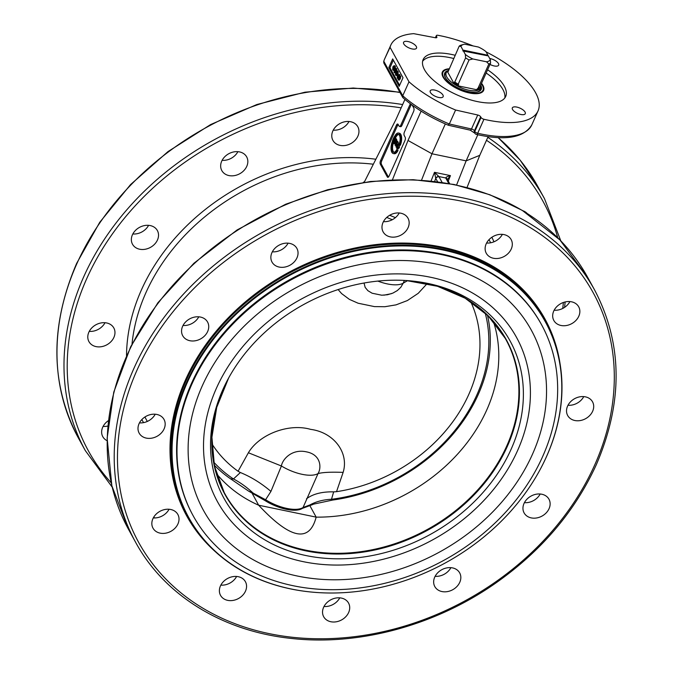 <?xml version="1.0" encoding="UTF-8"?>
<svg xmlns="http://www.w3.org/2000/svg" width="673" height="673" viewBox="0 0 673 673"><rect width="100%" height="100%" fill="white"/><g stroke="black" fill="none" stroke-linecap="round" stroke-linejoin="round"><path stroke-width="1.01" d="M476.602 92.117A19.349 7.891 24.1 0 0 480.438 89.602A19.349 7.891 24.1 0 0 480.732 88.323L480.783 86.842A18.785 7.664 -155.9 0 1 468.728 90.207A18.785 7.664 -155.9 0 1 450.843 81.643A18.785 7.664 -155.9 0 1 446.939 71.708A18.785 7.664 -155.9 0 1 448.395 70.774M446.939 71.708L445.871 72.734A19.349 7.891 24.1 0 0 445.114 73.803A19.349 7.891 24.1 0 0 445.795 78.337M480.429 89.635A19.349 7.891 -155.9 0 1 480.413 89.677A19.349 7.891 -155.9 0 1 477.46 91.957M445.349 77.597A19.349 7.891 -155.9 0 1 445.08 73.87A19.349 7.891 -155.9 0 1 445.097 73.837L445.08 73.87M477.031 89.088L477.847 89.955A18.449 7.529 24.1 0 0 479.235 89.172L479.168 87.877A17.675 7.21 -155.9 0 1 477.031 89.088L478.023 88.23A18.062 7.369 24.1 0 0 479.782 87.238L490.6 63.043L490.323 59.611A16.127 6.579 -155.9 0 1 486.486 61.79L488.842 64.044A18.062 7.369 24.1 0 0 490.6 63.043M480.598 85.412A18.785 7.664 -155.9 0 1 480.783 86.842M477.847 89.955L456.967 85.631L458.355 85.21A17.675 7.21 -155.9 0 1 454.174 82.695L454.241 83.99A18.449 7.529 24.1 0 0 456.967 85.631M454.241 83.99L447.469 71.658L448.117 71.658L447.478 71.658A18.449 7.529 24.1 0 1 448.378 71.077M459.188 46.168L460.912 46.378A16.127 6.579 -155.9 0 1 463.647 44.418L460.946 45.175A18.062 7.369 24.1 0 0 459.188 46.168L448.117 71.658M454.174 82.695L454.46 82.047A17.675 7.21 24.1 0 0 458.65 84.571L458.355 85.21M454.46 82.047L454.788 82.056A18.062 7.369 24.1 0 0 458.229 84.133L458.65 84.571M488.842 64.044L478.023 88.23M458.229 84.133L469.047 59.939L472.858 58.963L486.486 61.79M490.323 59.611L488.304 55.918L462.881 50.946L462.94 50.071L487.933 55.253L485.906 51.56A16.127 6.579 -155.9 0 0 478.377 47.026L464.757 44.199A16.127 6.579 -155.9 0 0 463.647 44.418M487.933 55.253L487.891 55.834M463.31 50.744L465.329 54.429L465.607 57.861L454.788 82.056M472.858 58.963A16.127 6.579 -155.9 0 1 465.329 54.429M460.912 46.378L462.94 50.071M465.607 57.861A18.062 7.369 24.1 0 0 469.047 59.939M448.378 70.539A19.997 8.16 24.1 0 0 445.173 77.26A19.997 8.16 24.1 0 0 459.659 88.676A19.997 8.16 24.1 0 0 477.83 91.865A19.997 8.16 24.1 0 0 480.741 85.092M481.355 83.713A21.931 8.942 -155.9 0 1 482.348 85.244A21.931 8.942 -155.9 0 1 482.533 85.597A21.931 8.942 -155.9 0 1 459.331 89.4A21.931 8.942 -155.9 0 1 446.712 69.571A21.931 8.942 -155.9 0 1 448.891 69.193M482.533 85.597L482.861 86.262A22.579 9.212 -155.9 0 1 483.466 90.72M442.27 72.289A22.579 9.212 -155.9 0 1 445.989 69.765L446.712 69.571M449.068 68.797A22.579 9.212 24.1 0 0 442.38 72.019A22.579 9.212 24.1 0 0 443.061 77.101A22.579 9.212 24.1 0 0 464.378 91.637A22.579 9.212 24.1 0 0 483.593 90.451A22.579 9.212 24.1 0 0 481.54 83.317M404.389 280.422L403.211 283.173L407.577 280.641M487.479 315.216A159.77 128.434 -28.8 0 1 332.714 500.047L310.009 504.901L303.06 507.509A29.023 11.845 -155.9 0 1 265.591 499.745L270.933 491.408C261.267 483.197 251.079 476.905 240.379 472.53L233.447 478.957A51.602 25.355 -133.9 0 1 253.149 493.116L248.64 491.147L230.688 478.898A159.77 128.434 -28.8 0 1 214.258 465.152M213.644 462.048A157.877 126.911 -28.8 0 0 233.447 478.957L230.688 478.898M312.928 504.472L302.303 508.409A28.695 11.702 -155.9 0 1 265.271 500.729L248.64 491.147M332.714 500.047L331.495 499.273A51.602 35.644 -162.2 0 0 310.009 504.901A2.583 2.069 77.3 0 1 309.403 505.574M306.493 498.777C312.995 493.923 322.056 491.618 333.665 491.862L336.525 491.677L343.129 472.387C331.116 471.916 322.754 472.32 318.035 473.582L303.06 507.509A2.583 2.28 56.9 0 1 302.303 508.409M252.846 493.856L253.149 493.116L265.591 499.745A2.583 0.757 122 0 0 265.271 500.729M270.933 491.408L281.407 465.994C282.298 459.617 291.67 448.538 306.417 451.852C321.088 454.637 321.635 467.777 318.035 473.582A29.023 11.845 -155.9 0 1 281.407 465.994L248.387 452.752L238.082 471.268L240.379 472.53M485.199 313.029A157.877 126.911 -28.8 0 1 331.495 499.273L333.665 491.862M238.082 471.268A147.841 118.843 -28.8 0 1 211.844 443.734M470.713 301.681A147.841 118.843 -28.8 0 1 336.525 491.677M377.839 281.087A29.023 11.845 -155.9 0 0 403.211 283.173L400.814 287.287L397.331 290.568L392.839 293.125L387.497 294.749L381.734 295.211L372.135 293.226L367.879 290.677L365.161 287.388L364.043 283.022M309.773 505.49L316.159 517.133C309.403 543.069 290.24 539.09 258.668 505.221L252.282 493.578M216.412 473.573A159.77 128.434 151.2 0 0 258.668 505.221L316.159 517.133A159.77 128.434 151.2 0 0 493.427 321.559M293.26 585.746A198.67 159.703 151.2 0 0 502.975 515.047A198.67 159.703 151.2 0 0 541.496 324.613A198.67 159.703 151.2 0 0 290.509 280.161A198.67 159.703 151.2 0 0 193.151 515.737A198.67 159.703 151.2 0 0 293.26 585.746M192.764 515.03A198.67 159.703 -28.8 0 1 290.122 279.455A198.67 159.703 -28.8 0 1 541.109 323.906M306.089 555.57A163.27 131.243 151.2 0 0 514.996 439.713A163.27 131.243 151.2 0 0 406.972 280.582A163.27 131.243 151.2 0 0 228.197 378.798A163.27 131.243 151.2 0 0 306.089 555.57M303.355 561.686A170.606 137.141 151.2 0 0 529.171 375.433A170.606 137.141 151.2 0 0 268.342 321.374A170.606 137.141 151.2 0 0 303.355 561.686M297.584 576.071A187.052 150.365 151.2 0 0 545.18 371.858A187.052 150.365 151.2 0 0 259.198 312.583A187.052 150.365 151.2 0 0 297.584 576.071M430.417 92.462A7.092 2.894 -155.9 0 1 430.198 90.863A7.092 2.894 -155.9 0 1 437.862 91.116A7.092 2.894 -155.9 0 1 443.154 96.651A7.092 2.894 -155.9 0 1 437.114 97.03A7.092 2.894 -155.9 0 1 430.417 92.462M408.023 41.541A7.092 2.894 -155.9 0 1 416.528 48.136A7.092 2.894 -155.9 0 1 408.873 47.876A7.092 2.894 -155.9 0 1 403.573 42.34A7.092 2.894 -155.9 0 1 408.023 41.541M520.835 114.477A7.092 2.894 -155.9 0 1 512.33 107.882A7.092 2.894 -155.9 0 1 519.985 108.134A7.092 2.894 -155.9 0 1 525.285 113.678A7.092 2.894 -155.9 0 1 520.835 114.477M489.7 58.475A7.092 2.894 -155.9 0 1 498.441 63.556A7.092 2.894 -155.9 0 1 498.659 65.155A7.092 2.894 -155.9 0 1 489.994 64.415M504.792 97.997A45.217 18.449 24.1 0 0 502.899 89.509A45.217 18.449 24.1 0 0 486.142 73.012M453.678 58.492A45.217 18.449 24.1 0 0 422.627 61.243M487.589 69.79A45.217 18.449 -155.9 0 1 504.338 86.279A45.217 18.449 -155.9 0 1 505.701 96.475A45.217 18.449 -155.9 0 1 456.908 94.851A45.217 18.449 -155.9 0 1 423.149 59.552A45.217 18.449 -155.9 0 1 455.125 55.27M383.442 221.636A14.192 11.407 151.2 0 0 399.207 212.988M409.058 221.383A14.192 11.407 -28.8 0 1 399.19 235.937A14.192 11.407 -28.8 0 1 383.13 231.874A14.192 11.407 -28.8 0 1 390.079 215.049A14.192 11.407 -28.8 0 1 408.006 218.22A14.192 11.407 -28.8 0 1 409.058 221.383M333.236 130.15A14.192 11.407 151.2 0 0 349.001 121.502M358.86 129.897A14.192 11.407 -28.8 0 1 348.984 144.443A14.192 11.407 -28.8 0 1 332.925 140.388A14.192 11.407 -28.8 0 1 339.873 123.563A14.192 11.407 -28.8 0 1 357.809 126.734A14.192 11.407 -28.8 0 1 358.86 129.897M272.329 251.82A14.192 11.407 151.2 0 0 288.094 243.172M295.296 246.284A14.192 11.407 -28.8 0 1 296.894 248.404A14.192 11.407 -28.8 0 1 289.945 265.229A14.192 11.407 -28.8 0 1 272.01 262.058A14.192 11.407 -28.8 0 1 277.562 246.091A14.192 11.407 -28.8 0 1 295.296 246.284M222.124 160.334A14.192 11.407 151.2 0 0 237.889 151.677M245.098 154.798A14.192 11.407 -28.8 0 1 246.688 156.918A14.192 11.407 -28.8 0 1 239.739 173.743A14.192 11.407 -28.8 0 1 221.812 170.572A14.192 11.407 -28.8 0 1 227.356 154.597A14.192 11.407 -28.8 0 1 245.098 154.798M183.022 325.48A14.192 11.407 151.2 0 0 198.787 316.823M200.436 317.059A14.192 11.407 -28.8 0 1 207.587 322.064A14.192 11.407 -28.8 0 1 200.638 338.889A14.192 11.407 -28.8 0 1 182.711 335.718A14.192 11.407 -28.8 0 1 185.462 322.115A14.192 11.407 -28.8 0 1 200.436 317.059M132.817 233.985A14.192 11.407 151.2 0 0 148.582 225.337M150.239 225.573A14.192 11.407 -28.8 0 1 157.381 230.57A14.192 11.407 -28.8 0 1 150.432 247.395A14.192 11.407 -28.8 0 1 132.505 244.223A14.192 11.407 -28.8 0 1 135.256 230.62A14.192 11.407 -28.8 0 1 150.239 225.573M139.454 422.871A14.192 11.407 151.2 0 0 155.219 414.223M149.902 414.745A14.192 11.407 -28.8 0 1 164.027 419.456A14.192 11.407 -28.8 0 1 157.07 436.281A14.192 11.407 -28.8 0 1 139.143 433.109A14.192 11.407 -28.8 0 1 149.902 414.745M89.248 331.385A14.192 11.407 151.2 0 0 105.013 322.729M99.697 323.25A14.192 11.407 -28.8 0 1 113.821 327.97A14.192 11.407 -28.8 0 1 106.864 344.795A14.192 11.407 -28.8 0 1 88.937 341.615A14.192 11.407 -28.8 0 1 99.697 323.25M153.301 517.907A14.192 11.407 151.2 0 0 169.066 509.259M157.23 513.154A14.192 11.407 -28.8 0 1 177.865 514.492A14.192 11.407 -28.8 0 1 170.917 531.317A14.192 11.407 -28.8 0 1 152.99 528.145A14.192 11.407 -28.8 0 1 157.23 513.154M103.095 426.421A14.192 11.407 151.2 0 0 107.865 426.034M107.083 440.689A14.192 11.407 -28.8 0 1 102.784 436.651A14.192 11.407 -28.8 0 1 107.024 421.668A14.192 11.407 -28.8 0 1 108.42 420.625M220.845 585.123A14.192 11.407 151.2 0 0 236.61 576.467M220.45 585.931A14.192 11.407 -28.8 0 1 232.866 576.643A14.192 11.407 -28.8 0 1 245.418 581.708A14.192 11.407 -28.8 0 1 238.461 598.533A14.192 11.407 -28.8 0 1 220.534 595.353A14.192 11.407 -28.8 0 1 220.45 585.931M323.999 606.499A14.192 11.407 151.2 0 0 339.764 597.851M322.636 613.574A14.192 11.407 -28.8 0 1 332.504 599.02A14.192 11.407 -28.8 0 1 348.564 603.084A14.192 11.407 -28.8 0 1 341.615 619.909A14.192 11.407 -28.8 0 1 323.688 616.737A14.192 11.407 -28.8 0 1 322.636 613.574M435.111 576.315A14.192 11.407 151.2 0 0 450.876 567.667M436.398 588.673A14.192 11.407 -28.8 0 1 434.8 586.553A14.192 11.407 -28.8 0 1 441.757 569.728A14.192 11.407 -28.8 0 1 459.684 572.9A14.192 11.407 -28.8 0 1 454.132 588.867A14.192 11.407 -28.8 0 1 436.398 588.673M524.418 502.664A14.192 11.407 151.2 0 0 540.183 494.007M531.258 517.899A14.192 11.407 -28.8 0 1 524.107 512.902A14.192 11.407 -28.8 0 1 531.056 496.068A14.192 11.407 -28.8 0 1 548.983 499.248A14.192 11.407 -28.8 0 1 546.232 512.851A14.192 11.407 -28.8 0 1 531.258 517.899M567.987 405.264A14.192 11.407 151.2 0 0 573.303 404.742A14.192 11.407 151.2 0 0 583.752 396.616M581.792 420.221A14.192 11.407 -28.8 0 1 567.675 415.502A14.192 11.407 -28.8 0 1 574.624 398.677A14.192 11.407 -28.8 0 1 592.551 401.848A14.192 11.407 -28.8 0 1 581.792 420.221M554.14 310.228A14.192 11.407 151.2 0 0 565.976 306.333A14.192 11.407 151.2 0 0 569.905 301.58M574.473 321.803A14.192 11.407 -28.8 0 1 553.829 320.466A14.192 11.407 -28.8 0 1 560.777 303.641A14.192 11.407 -28.8 0 1 578.704 306.812A14.192 11.407 -28.8 0 1 574.473 321.803M522.871 210.742A14.192 11.407 -28.8 0 1 526.993 213.291M486.587 243.02A14.192 11.407 151.2 0 0 502.361 234.364M511.244 249.027A14.192 11.407 -28.8 0 1 498.828 258.314A14.192 11.407 -28.8 0 1 486.276 253.258A14.192 11.407 -28.8 0 1 493.233 236.425A14.192 11.407 -28.8 0 1 511.16 239.605A14.192 11.407 -28.8 0 1 511.244 249.027M539.897 469.981A203.759 163.791 151.2 0 0 539.965 469.855A203.759 163.791 151.2 0 0 545.382 321.097A203.759 163.791 151.2 0 0 365.203 248.438A203.759 163.791 151.2 0 0 186.892 381.852A203.759 163.791 151.2 0 0 188.12 517.158A203.759 163.791 151.2 0 0 316.503 592.476A203.759 163.791 151.2 0 0 316.638 592.492M187.405 382.256A203.389 163.497 -28.8 0 1 449.875 251.576A203.389 163.497 -28.8 0 1 539.83 470.099A203.389 163.497 -28.8 0 1 316.781 592.501A203.389 163.497 -28.8 0 1 187.405 382.256M486.091 51.897A80.625 32.893 -155.9 0 1 538.03 110.927A80.625 32.893 -155.9 0 1 483.946 119.272A2.583 1.052 -155.9 0 1 481.044 117.481L480.673 116.808A2.583 1.052 24.1 0 0 477.737 115.007L455.596 110.019A80.625 32.893 -155.9 0 1 408.991 81.803L390.062 47.312A80.625 32.893 -155.9 0 1 390.828 45.083A80.625 32.893 -155.9 0 1 413.685 33.65L435.338 37.738A2.583 1.052 24.1 0 0 436.878 37.427A2.583 1.052 24.1 0 0 436.794 36.847L436.432 36.182A2.583 1.052 -155.9 0 1 436.356 35.602A2.583 1.052 -155.9 0 1 437.854 35.282A80.625 32.893 -155.9 0 1 473.102 45.932M455.596 110.019L449.337 123.992A80.625 32.893 -155.9 0 1 402.732 95.776L383.812 61.285A80.625 32.893 -155.9 0 1 384.577 59.064L390.828 45.083M408.991 81.803L402.732 95.776L402.976 97.745C415.35 108.496 430.476 117.657 448.344 125.237L470.259 130.175L474.802 133.17A2.583 2.078 -28.8 0 1 474.793 131.454L474.423 130.789L480.673 116.808M390.062 47.312L384.577 59.064M388.826 67.502L392.67 58.904L403.009 77.74L399.165 86.337L388.826 67.502L389.961 67.737L399.611 85.328M442.094 182.366L439.04 176.797A2.583 2.078 151.2 0 0 435.801 178.471L437.585 181.727M439.04 176.797L438.897 176.553A2.583 1.969 146 0 0 435.734 178.337L434.657 181.365M447.402 179.54L450.439 175.619C447.394 176.419 445.837 177.201 445.762 177.975L438.897 176.553L434.497 172.313L435.734 178.337M449.64 183.62L447.175 179.119A2.583 2.078 151.2 0 0 445.871 178.21L448.748 183.46M447.175 179.127A2.583 2.162 157.5 0 0 445.762 177.975L445.871 178.21M392.477 179.741L408.015 140.472L431.973 153.781L466.137 160.864L479.756 155.337L488.118 136.636M479.756 155.337L467.045 187.473M477.813 134.743L466.137 160.864L456.588 184.991M445.324 123.933L431.973 153.781L421.55 180.137M364.53 181.66L363.243 182.425M386.723 217.446L392.325 219.709M404.936 99.427L396.204 118.944L364.219 182.282M402.698 97.4L383.871 63.094L383.686 61.63M448.184 124.926L449.337 123.992L471.487 128.989A2.583 1.043 102.7 0 1 470.259 130.175M483.946 119.272L477.695 133.246A2.583 1.01 103.1 0 1 476.484 134.44C505.457 140.994 523.888 137.814 531.779 124.909A80.625 32.893 -155.9 0 1 477.695 133.246A2.583 1.052 -155.9 0 1 474.793 131.454L481.044 117.481M408.015 140.472L421.13 111.154M411.346 104.483A2.583 1.119 -78.3 0 0 411.018 105.081L401.882 125.506L400.746 125.271A2.583 1.119 101.7 0 1 399.484 126.448A2.583 1.119 101.7 0 1 399.047 126.07L398.122 124.396A2.583 1.119 -78.3 0 0 397.684 124.017A2.583 1.119 -78.3 0 0 396.422 125.195L397.558 125.43L381.692 160.914A2.583 1.119 -78.3 0 0 381.465 164.405L388.422 177.083M400.746 125.271L409.882 104.845L411.018 105.081M410.53 103.878A2.583 1.119 -78.3 0 0 409.882 104.845M412.154 105.081L413.794 108.075A2.583 1.119 -78.3 0 1 413.575 111.567L404.439 131.992A2.583 1.119 101.7 0 0 404.212 135.492L405.138 137.174A2.583 1.119 -78.3 0 1 404.91 140.665L389.044 176.149A2.583 1.119 -78.3 0 1 387.783 177.327A2.583 1.119 -78.3 0 1 387.337 176.957L380.329 164.17L381.465 164.405M381.692 160.914L380.548 160.679A2.583 1.119 -78.3 0 0 380.329 164.17M380.548 160.679L396.422 125.195M401.882 125.506A2.583 1.119 101.7 0 1 400.62 126.684L399.484 126.448M398.18 124.497A2.583 1.119 -78.3 0 0 397.558 125.43M399.611 144.779L399.35 147.858L397.869 148.666M395.354 138.991L395.842 141.616L395.135 143.442L394.168 143.652L393.671 142.752L395.354 138.991L396.498 139.227L396.977 141.852M395.32 137.09L396.069 139.134M394.824 138.823L395.093 139.572M394.109 140.413L394.328 141.296M396.574 141.204L397.146 144.115L396.321 144.476L396.027 147.042L396.002 143.963L395.059 145.275L396.574 141.204L397.709 141.439L398.281 142.483L398.281 144.35M398.677 134.474A7.1 3.071 -78.3 0 0 395.926 137.216L394.647 136.35A8.387 3.626 101.7 0 1 398.5 133.035A8.387 3.626 101.7 0 1 399.434 145.074L399.064 144.401A7.1 3.071 -78.3 0 0 398.239 134.297A7.1 3.071 -78.3 0 0 395.017 137.023M398.5 133.035L399.409 133.229A8.387 3.626 101.7 0 1 400.342 145.259L399.434 145.074M396.759 149.549L398.037 150.416A8.387 3.626 101.7 0 1 394.185 153.73L393.276 153.537A8.387 3.626 -78.3 0 0 397.129 150.222L396.759 149.549A7.1 3.071 101.7 0 1 393.537 152.283A7.1 3.071 101.7 0 1 392.712 142.18L392.342 141.507A8.387 3.626 -78.3 0 0 393.276 153.537M393.621 142.373A7.1 3.071 -78.3 0 0 394.008 152.291M398.037 150.416L397.129 150.222M393.823 142.415L392.477 140.581L394.159 136.812L395.101 138.52L394.9 138.966L394.134 137.57L393.621 138.722L394.336 140.026L394.142 140.472L393.419 139.168L392.847 140.447L393.646 141.894L392.712 142.18M393.074 141.658L392.342 141.507M397.087 143.399L396.002 143.172L396.557 141.927L396.969 143.795L396.002 143.172M396.969 143.795L396.363 143.845L396.877 143.955M397.802 144.249L396.321 144.476M396.002 145.477L395.059 145.275M396.515 147.143L396.027 147.042M397.154 145.015L396.347 144.846M394.992 136.989L394.159 136.812M393.991 140.682L392.847 140.447M394.647 140.573L394.142 140.472M394.849 140.135L394.336 140.026M394.757 138.958L393.621 138.722M395.329 139.05L394.9 138.966M396.237 138.756L395.101 138.52M395.741 141.078L394.824 140.884L395.329 139.748L395.648 141.364L395.287 141.641L394.824 140.884M395.059 142.827L394.041 142.617L394.622 141.33L394.958 143.113L394.487 143.399L394.041 142.617M395.682 144.274L394.168 143.652M396.338 141.717L395.303 142.087L396.447 142.323M396.103 142.247L395.312 142.087M397.499 148.127L396.919 148.001L397.129 145.738L398.281 144.973L398.037 147.294L397.179 148.237M398.424 145.646L398.054 148.237M396.961 145.41L398.466 144.544L398.214 147.623L396.725 148.43L396.961 145.41M399.232 144.434L398.096 144.199L399.224 144.695M398.256 149.002L396.725 148.43M398.593 75.056L397.836 76.756L397.423 76.015L398.593 75.056M398.096 76.158L397.423 76.015M397.238 78.076L397.272 75.729L398.954 74.367L397.979 77.782L397.238 78.076M398.071 78.505L397.398 78.371M398.551 77.159L397.987 77.042M398.954 74.367L399.989 74.796L399.56 75.755M399.989 74.796L399.081 74.602M394.748 70.867L394.95 70.421L395.497 71.422L394.874 72.81L394.075 72.423L394.277 69.294L395.8 68.511L395.833 70.589L395.615 68.94L394.858 68.915L394.748 70.867M394.891 72.087L394.269 71.961L394.815 72.255M395.615 68.94L394.858 68.915L395.682 69.092M396.717 68.696L395.379 68.124L396.717 68.696L396.742 70.783M395.329 72.911L394.075 72.423M396.119 71.086L394.95 70.421M395.766 69.109L395.127 70.463M395.001 71.313L395.043 71.759M396.506 70.732L395.833 70.589M393.343 68.309L393.545 67.864L394.092 68.856L393.469 70.253L392.67 69.866L392.872 66.736L394.395 65.954L394.428 68.032L394.21 66.383L393.453 66.358L393.343 68.309M393.486 69.529L392.864 69.395L393.411 69.698M394.21 66.383L393.453 66.358L394.277 66.526M395.312 66.139L393.974 65.567L395.312 66.139L395.337 68.217M393.924 70.345L392.67 69.866M394.715 68.528L393.545 67.864M394.361 66.551L393.722 67.897M393.596 68.755L393.638 69.193M395.101 68.175L394.428 68.032M396.153 73.424L396.355 72.978L396.902 73.98L396.279 75.368L395.48 74.989L395.682 71.851L397.205 71.069L397.238 73.147L397.02 71.498L396.262 71.481L396.153 73.424M396.296 74.644L395.674 74.518L396.22 74.812M397.02 71.498L396.262 71.481L397.087 71.649M398.122 71.262L396.784 70.682L398.122 71.262L398.147 73.34L397.238 73.147M396.355 72.978L397.263 73.172L397.81 74.165L397.188 75.561L395.48 74.989M397.171 71.666L396.532 73.02M396.397 73.879L396.447 74.316M397.188 75.561L396.389 75.174M397.81 74.165L396.902 73.98M398.576 79.49L399.375 76.301L399.24 78.362L398.416 79.54M398.567 77.126L399.846 75.973L399.409 78.657L398.13 79.809L398.567 77.126M400.242 76.057L399.619 75.763L400.755 76.158L400.317 78.85L399.039 80.003M399.266 80.213L398.13 79.809M393.36 60.149L389.961 67.737M343.129 472.387C349.203 452.836 333.909 432.36 310.615 429.366C288.81 423.014 259.349 434.211 248.387 452.752M338.124 289.558L341.615 293.588L349.363 299.359L358.095 303.22L374.466 306.61L384.872 306.72L396.027 304.869L407.367 300.562L418.244 293.31L427.162 283.602M224.193 492.501L214.451 466.061L211.919 437.24L216.723 407.392L228.652 377.957A160.544 129.056 151.2 0 0 305.752 550.842A160.544 129.056 151.2 0 0 510.967 437.484A160.544 129.056 151.2 0 0 406.206 280.532L437.442 286.269L465.194 298.248L488.144 315.873L505.213 338.292A160.283 128.846 -28.8 0 1 475.331 492.51A160.283 128.846 -28.8 0 1 305.576 550.127A160.283 128.846 -28.8 0 1 224.193 492.501A160.283 128.846 -28.8 0 1 211.877 447.007M473.455 303.473A160.283 128.846 -28.8 0 1 505.213 338.292M188.12 517.15L187.397 515.838A203.759 163.791 -28.8 0 1 186.177 380.539A203.759 163.791 -28.8 0 1 364.48 247.126A203.759 163.791 -28.8 0 1 544.659 319.784L545.382 321.105M560.037 363.597A204.407 164.313 151.2 0 0 392.123 243.273A204.407 164.313 151.2 0 0 185.42 380.085A204.407 164.313 151.2 0 0 216.092 552.34M594.722 464.917A259.298 208.437 -28.8 0 1 167.695 580.917A259.298 208.437 -28.8 0 1 335.129 206.611A259.298 208.437 -28.8 0 1 594.722 464.917M474.44 132.497A2.583 2.078 151.2 0 1 474.423 130.789A2.583 1.052 24.1 0 0 471.487 128.989L477.737 115.007M448.268 181.113L450.439 175.619L434.497 172.313L431.073 180.961M493.948 241.8A197.374 158.66 151.2 0 0 491.87 237.258M375.854 159.232A197.374 158.66 151.2 0 0 126.524 355.613M141.852 419.548A197.374 158.66 151.2 0 0 143.551 422.636M147.294 421.449L147.109 421.096A193.504 155.547 -28.8 0 1 144.939 416.974M132.026 344.012A193.504 155.547 -28.8 0 1 373.338 164.22M395.421 217.623L389.667 215.284M111.188 482.819A259.298 208.437 -28.8 0 1 86.767 278.555A259.298 208.437 -28.8 0 1 401.167 107.848M486.486 140.278A259.298 208.437 -28.8 0 1 557.749 237.771M563.36 302.488A259.298 208.437 -28.8 0 1 562.754 308.436M154.832 517.949A259.298 208.437 -28.8 0 1 153.663 517.268M594.696 290.156A261.881 210.514 151.2 0 0 263.841 231.579A261.881 210.514 151.2 0 0 135.525 542.118C164.187 595.134 222.401 631.156 290.795 638.383C358.019 646.139 433.9 625.898 494.15 584.189C540.663 551.835 574.725 511.976 596.345 464.631C623.232 401.932 622.676 343.777 594.696 290.156L587.68 277.369A261.881 210.514 -28.8 0 0 256.825 218.801A261.881 210.514 -28.8 0 0 128.509 529.331L135.525 542.118M402.639 104.551A261.881 210.514 151.2 0 0 83.746 276.738A261.881 210.514 151.2 0 0 85.32 450.624L78.304 437.845A261.881 210.514 -28.8 0 1 76.739 263.951A261.881 210.514 -28.8 0 1 400.031 92.538M498.037 137.603A261.881 210.514 -28.8 0 1 537.475 185.883L520.094 160.098L498.129 137.603M560.828 240.9L544.491 198.661A261.881 210.514 151.2 0 0 487.807 137.326M436.794 36.847L436.39 37.755M435.709 37.789L436.432 36.182M388.329 177.159L387.337 176.957M396.826 145.721L396.262 145.604M398.281 142.483L397.146 142.247M395.581 141.49L395.101 141.389M394.858 143.307L394.37 143.206M396.977 140.11L395.842 139.875M398.273 145.974L397.129 145.738M399.35 147.858L398.214 147.623M395.379 69.773L394.471 69.588M393.974 67.216L393.066 67.031M396.784 72.331L395.875 72.146M399.56 77.597L398.727 77.42M400.317 78.85L399.409 78.657M483.593 90.451L483.357 90.99M442.38 72.019L442.136 72.549M391.408 293.68L383.913 295.178M541.487 324.596L541.1 323.89M193.159 515.745L192.772 515.038M489.002 239.681L490.71 242.776M78.304 437.845C50.324 384.224 49.768 326.069 76.655 263.37L99.739 222.3L130.57 184.579L167.998 151.593L210.624 124.572L256.867 104.525L305.012 92.193L353.275 88.028L399.855 92.209M544.491 198.661L537.475 185.883M85.32 450.624L112.172 487.101M564.58 307.368L565.143 301.958M128.509 529.331L111.844 485.729L107.142 438.14L113.762 392.149L130.713 346.654L157.911 302.732L193.908 263.252L237.123 229.93L285.655 204.239L327.667 189.727L370.579 181.466L413.129 179.691L454.073 184.469L489.835 194.741L522.231 210.363L559.852 239.882L587.68 277.369M474.802 133.17A2.583 2.583 0 0 0 476.484 134.44M538.03 110.927L531.779 124.909M436.356 35.602L435.389 37.747M396.574 144.653L397.718 144.888M394.546 72.827L395.463 73.012M393.141 70.261L394.058 70.455M395.951 75.384L396.868 75.569"/></g></svg>
